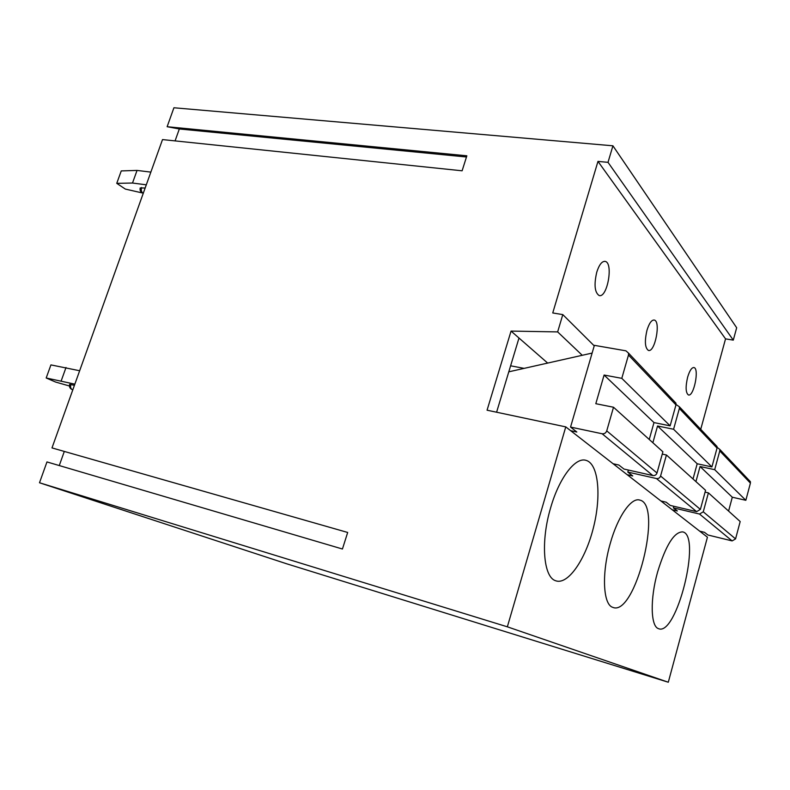<?xml version="1.0" encoding="UTF-8"?>
<svg xmlns="http://www.w3.org/2000/svg" width="790" height="790" viewBox="0 0 790 790"><rect width="100%" height="100%" fill="white"/><g stroke="black" fill="none" stroke-linecap="round" stroke-linejoin="round"><path stroke-width="1.19" d="M699.673 531.157L704.512 532.332L707.899 534.988L732.133 540.913L735.569 538.899L740.181 521.548L708.403 492.861L703.268 511.811L699.525 514.043L673.356 507.851L677.336 510.982L672.201 509.767M717.152 447.347L719.769 449.382L719.779 450.932L714.693 469.675L745.839 500.297L732.3 497.226L728.587 511.081M748.792 479.994L750.391 481.683L750.411 483.115L745.839 500.297M673.356 507.851L673.791 506.262M705.075 492.111L708.403 492.861M714.693 469.675L700.058 466.505L695.931 481.614M700.058 466.505L732.3 497.226M676.052 404.48L679.361 406.761L679.361 408.469L673.584 429.256L657.557 425.988L652.866 442.736M662.257 454.092L666.434 454.991L660.578 476.024C659.838 477.95 658.465 478.789 656.451 478.543L627.813 472.074L628.386 470.06M627.151 474.681L632.75 475.955L627.813 472.074M715.306 444.671L717.034 446.498L717.043 448.058L711.918 466.939L697.185 463.76L693.018 478.977M666.434 454.991L705.569 490.304L700.384 509.392L696.622 511.644L670.275 505.432L666.148 502.193L660.894 500.959M657.557 425.988L697.185 463.76M673.584 429.256L711.918 466.939M524.116 368.367L510.607 365.81M625.947 350.829L628.514 353.12L628.485 355.026L621.799 378.341L604.093 375.043L595.808 403.7L613.514 407.235L606.74 430.866C605.89 433.038 604.35 433.996 602.128 433.759L570.548 427.074L594.376 345.339L625.947 350.829M592.125 353.071L508.79 371.823M570.666 430.698L576.828 432.012L570.548 427.074M674.087 401.192L675.964 403.176L675.964 404.905L670.127 425.85L653.982 422.591L649.242 439.467M613.514 407.235L662.899 451.801L656.994 473.013C656.243 474.948 654.851 475.797 652.826 475.55L623.991 469.062L618.846 465.034L613.099 463.74M604.093 375.043L653.982 422.591M621.799 378.341L670.127 425.85M167.134 126.716L466.851 155.808L462.111 170.798L162.513 139.583L51.992 447.91L347.679 532.46L342.435 549.011L46.966 461.933L39.5 482.759L286.434 563.714L668.301 682.234L707.435 537.19L565.768 426.886L487.065 410.198L511.051 331.089L557.651 331.909L562.796 314.598L552.743 312.959L597.971 161.397L608.014 162.345L612.921 145.804L173.919 107.766L167.134 126.716L179.33 128.968L175.074 140.897M59.27 465.557L64.306 451.436M466.475 156.993L179.33 128.968M700.73 429.296L725.546 338.871L733.288 340.125L736.675 327.751L612.921 145.804M39.5 482.759L507.348 626.816L668.301 682.234M657.586 572.039C665.822 545.149 674.206 531.769 682.728 531.897C701.885 535.284 676.507 637.145 658.435 628.623C650.634 626.401 649.982 598.919 657.586 572.039M610.226 543.569C617.681 516.571 631.289 497.147 639.742 500.07C663.353 504.534 635.081 617.563 612.675 607.312C603.046 604.498 601.536 573.471 610.226 543.569M550.65 507.773C559.182 477.782 575.436 456.808 586.012 460.343C598.494 463.671 601.555 495.765 593.418 527.71C585.489 559.715 567.773 585.528 555.538 580.709C543.362 577.065 540.518 541.436 550.65 507.773M507.348 626.816L565.768 426.886M608.014 162.345L733.288 340.125M496.594 412.222L518.99 338.031L547.668 363.074M511.051 331.089L518.99 338.031M150.86 172.111L137.045 170.423L121.255 170.917L116.752 183.339L132.503 183.033L146.298 184.821M137.045 170.423L132.503 183.033M116.752 183.339L125.343 189.077L142.259 192.938M79.652 370.747L50.935 364.901L46.185 377.985L74.843 384.157M66.014 367.498L61.225 380.8M46.185 377.985L55.656 382.074L69.421 385.984M70.883 384.444C70.162 387.14 70.725 388.907 72.571 389.747C70.034 388.789 69.056 386.991 69.638 384.375L74.428 385.322M143.257 193.313C140.719 192.395 139.682 190.617 140.176 187.971L145.162 188M687.646 377.126C685.404 386.873 685.661 392.808 688.406 394.951C693.758 397.044 699.575 368.426 693.966 367.548C691.724 367.429 689.621 370.619 687.646 377.126M647 330.2C644.482 341.152 644.946 347.886 648.393 350.414C654.94 352.863 661.072 321.145 654.248 320.039C651.602 319.832 649.183 323.219 647 330.2M596.756 272.185C593.892 284.676 594.682 292.448 599.106 295.509C607.283 298.432 613.652 262.823 605.18 261.401C601.99 261.075 599.185 264.67 596.756 272.185M597.971 161.397L725.546 338.871M562.796 314.598L594.228 345.852M557.651 331.909L582.25 355.293M699.525 514.043L732.133 540.913M703.268 511.811L735.569 538.899M719.779 450.932L750.411 483.115M660.578 476.024L700.384 509.392M656.451 478.543L696.622 511.644M679.361 408.469L717.043 448.058M606.74 430.866L656.994 473.013M602.128 433.759L652.826 475.55M628.485 355.026L675.964 404.905M143.267 193.293C141.43 192.227 140.867 190.311 141.568 187.526M750.391 481.683L719.769 449.382M717.034 446.498L679.361 406.761M675.964 403.176L628.514 353.12M605.18 261.401L604.597 261.312"/></g></svg>
